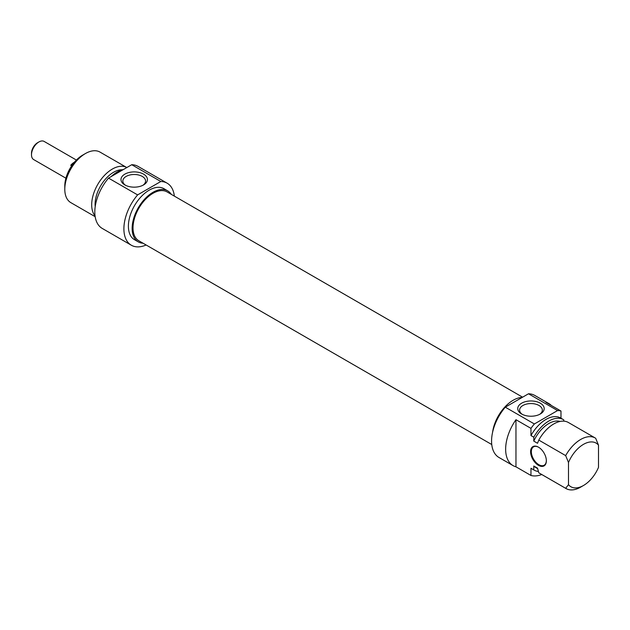 <?xml version="1.0" encoding="UTF-8"?>
<svg xmlns="http://www.w3.org/2000/svg" width="630" height="630" viewBox="0 0 630 630"><rect width="100%" height="100%" fill="white"/><g stroke="black" fill="none" stroke-linecap="round" stroke-linejoin="round"><path stroke-width="0.94" d="M546.344 460.585A10.616 6.127 60 0 1 544.155 465.231A10.616 6.127 60 0 1 535.972 462.388A10.616 6.127 60 0 1 531.342 451.71A10.616 6.127 60 0 1 533.539 446.851A10.616 6.127 60 0 1 538.658 447.269M546.352 460.806A11.143 6.434 -120 0 0 538.469 447.158A11.143 6.434 -120 0 0 530.594 451.702A11.143 6.434 -120 0 0 538.469 465.349A11.143 6.434 -120 0 0 546.352 460.806M530.964 475.477L515.962 466.814L515.962 419.706L530.964 428.369L530.964 435.566L533.783 437.196L533.783 441.102L537.532 443.268L538.776 440.079L565.669 455.608L568.488 462.483L568.488 484.683L565.669 488.313L538.776 472.784L537.532 468.161L533.783 465.995L533.783 469.901L530.964 468.279L530.964 475.477A35.815 20.68 -60 0 0 541.761 474.524M568.488 484.683A25.2 14.553 -60 0 0 583.49 485.494A25.2 14.553 -60 0 0 598.5 467.35L598.5 445.158L595.689 438.275A29.185 16.852 120 0 0 595.271 438.023A29.185 16.852 120 0 0 565.669 455.608M560.984 418.226L560.984 411.036L545.974 402.373A35.815 20.68 -60 0 1 548.872 403.578A35.815 20.68 -60 0 1 551.368 405.484M563.795 421.155L563.795 419.863A29.185 16.852 -60 0 0 563.377 419.612L560.566 417.981A29.185 16.852 -60 0 0 530.964 435.566M515.962 466.814A35.815 20.68 -60 0 1 513.056 465.609A35.815 20.68 -60 0 1 515.962 419.706M568.488 462.483A25.2 14.553 -60 0 1 598.5 445.158M538.776 440.079A29.185 16.852 -60 0 1 568.378 422.494L595.271 438.023M533.783 441.102A26.129 15.088 -60 0 1 560.015 421.454M533.783 437.196A29.185 16.852 -60 0 1 563.377 419.612M530.964 428.369A35.815 20.68 -60 0 1 534.374 423.966L505.291 407.177A35.815 20.68 120 0 0 498.991 457.49L513.056 465.609M548.872 403.578L534.807 395.451A35.815 20.68 120 0 0 528.499 393.781L557.574 410.563A35.815 20.68 -60 0 1 560.984 411.036M534.374 423.966L557.574 410.563M522.325 414.375A11.364 6.56 180 0 1 519.6 410.114A11.364 6.56 180 0 1 526.617 404.058A11.364 6.56 180 0 1 539.004 405.476A11.364 6.56 180 0 1 542.328 410.114A11.364 6.56 180 0 1 539.611 414.375M540.312 403.2A13.222 7.631 0 0 0 521.616 403.2A13.222 7.631 0 0 0 521.616 413.997A13.222 7.631 0 0 0 540.312 413.997A13.222 7.631 0 0 0 540.312 403.2M528.499 393.781L505.291 407.177M565.669 488.313A29.185 16.852 120 0 0 566.087 488.565A29.185 16.852 120 0 0 580.679 487.124L583.49 485.494M566.087 488.565L539.193 473.043A29.185 16.852 -60 0 1 538.776 472.784M492.597 432.251A29.445 17.002 -60 0 1 513.143 400.263A29.445 17.002 -60 0 1 522.183 397.428M537.65 468.626L535.721 467.515A26.129 15.088 -60 0 1 533.783 465.995M538.406 471.468A29.185 16.852 -60 0 1 534.193 470.153A29.185 16.852 -60 0 1 533.783 469.901M534.193 470.153L531.381 468.531A29.185 16.852 -60 0 1 530.964 468.279M522.601 397.183L167.076 191.922A28.216 16.293 120 0 0 145.333 199.482A28.216 16.293 120 0 0 133.017 227.879A28.216 16.293 120 0 0 138.86 240.794L491.762 444.536M38.91 141.955L37.595 142.711A8.623 4.977 120 0 0 31.5 153.271L31.5 154.783A10.482 6.048 -60 0 1 38.91 141.955A10.482 6.048 -60 0 1 44.147 141.435L76.395 160.052M65.922 178.203L33.673 159.579A10.482 6.048 -60 0 1 31.5 154.783M71.678 165.808L70.741 165.273A10.482 6.048 -60 0 1 74.466 162.154M70.741 165.273L73.009 163.965M82.617 155.161L85.436 153.539L82.617 155.161A25.2 14.553 120 0 0 64.796 186.031L64.796 189.284A29.185 16.852 -60 0 1 85.436 153.539A29.185 16.852 -60 0 1 100.02 152.098L126.811 167.556A29.185 16.852 120 0 0 112.329 169.068A29.185 16.852 120 0 0 94.177 192.032A29.185 16.852 120 0 0 95.051 215.901M125.567 185.307A11.364 6.56 180 0 1 122.842 181.046A11.364 6.56 180 0 1 134.206 174.486A11.364 6.56 180 0 1 145.569 181.046A11.364 6.56 180 0 1 142.852 185.307M124.858 184.929A13.222 7.631 0 0 0 143.553 184.929A13.222 7.631 0 0 0 143.553 174.14A13.222 7.631 0 0 0 124.858 174.14A13.222 7.631 0 0 0 124.858 184.929L124.858 184.929M137.616 194.898L160.815 181.503A35.815 20.68 -60 0 1 167.123 183.172L138.049 166.391A35.815 20.68 120 0 0 131.741 164.713L108.533 178.109A35.815 20.68 120 0 0 102.233 228.422L131.308 245.212A35.815 20.68 -60 0 1 137.616 194.898L108.533 178.109M131.741 164.713L160.815 181.503M95.162 216.681L70.843 202.639A29.185 16.852 -60 0 1 64.796 189.284M171.289 194.355A29.445 17.002 120 0 0 167.69 190.858A29.445 17.002 120 0 0 152.964 192.315A29.445 17.002 120 0 0 133.725 218.264A29.445 17.002 120 0 0 138.246 241.857A29.445 17.002 120 0 0 143.073 243.227M138.246 241.857L134.489 239.691A29.445 17.002 -60 0 1 129.977 216.098A29.445 17.002 -60 0 1 149.215 190.15A29.445 17.002 -60 0 1 163.942 188.685L167.69 190.858M122.346 169.769A26.129 15.088 120 0 0 113.573 172.273A26.129 15.088 120 0 0 95.209 206.624M123.472 169.486A29.185 16.852 120 0 0 117.322 171.951A29.185 16.852 120 0 0 111.171 176.589M167.123 183.172A35.815 20.68 -60 0 1 174.352 196.127M146.136 244.991A35.815 20.68 -60 0 1 131.308 245.212M133.922 217.618L134.592 218.004"/></g></svg>
